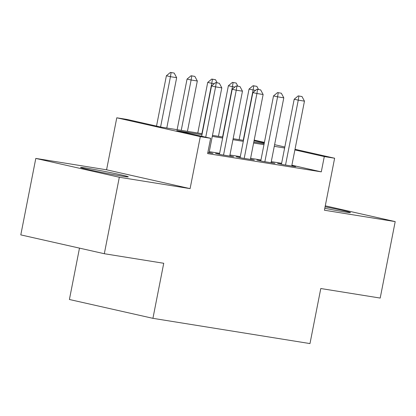 <?xml version="1.0" encoding="UTF-8"?>
<svg xmlns="http://www.w3.org/2000/svg" width="416" height="416" viewBox="0 0 416 416"><rect width="100%" height="100%" fill="white"/><g stroke="black" fill="none" stroke-linecap="round" stroke-linejoin="round"><path stroke-width="0.62" d="M324.802 208.286A24.326 0.754 11.1 0 0 344.183 211.838A24.326 0.754 11.1 0 0 350.449 212.55A24.326 0.754 11.1 0 0 325.094 206.804M86.819 168.184A24.326 0.754 11.1 0 0 80.558 167.471A24.326 0.754 11.1 0 0 95.711 171.163A24.326 0.754 11.1 0 0 122.034 176.124A24.326 0.754 11.1 0 0 128.294 176.836A24.326 0.754 11.1 0 0 113.142 173.144A24.326 0.754 11.1 0 0 86.819 168.184M79.487 248.123L69.41 299.494L152.927 318.334L309.982 343.58L320.783 288.522L380.198 298.069L395.2 221.603L325.281 205.832M152.927 318.334L163.732 263.276L104.317 253.724L20.8 234.889L35.802 158.418L119.319 177.252L190.096 188.63L200.299 136.63L116.782 117.796L127.114 119.454L160.976 127.093L202.166 133.713M190.096 188.63L106.579 169.796L35.802 158.418M106.579 169.796L116.782 117.796M104.317 253.724L119.319 177.252M281.481 164.034L277.586 163.405L283.228 164.679L295.625 166.67L291.772 165.802M260.816 160.711L256.922 160.082L262.564 161.356L274.96 163.348L271.107 162.479M240.152 157.388L236.252 156.764L241.899 158.033L254.296 160.03L250.442 159.162M219.487 154.066L215.587 153.442L221.234 154.71L233.631 156.707L229.778 155.839M201.968 134.706L176.774 130.655L210.631 138.294L207.631 153.587L321.292 171.86L291.886 165.225M281.632 163.29L271.279 161.626M260.967 159.968L250.614 158.304M240.297 156.645L229.949 154.981M219.632 153.322L209.284 151.658M207.834 152.558L212.966 153.384L209.113 152.516M295.012 149.292L334.625 158.226L324.423 210.226L395.2 221.603M334.625 158.226L324.293 156.562L294.887 149.932M321.292 171.86L324.293 156.562M210.631 138.294L200.299 136.63M254.186 140.083L264.415 142.392M274.602 144.685L284.825 146.994M264.285 143.031L254.062 140.722M212.477 135.372L222.83 137.036M233.142 138.694L243.495 140.358M253.807 142.017L264.16 143.681M284.632 147.992L274.279 146.328M263.968 144.674L253.614 143.01M243.298 141.352L232.95 139.688M222.633 138.029L212.285 136.365M219.336 83.252L215.561 82.602L219.336 83.252L221.801 87.859L209.066 152.755M205.728 137.186L215.597 86.866L211.536 85.946L215.561 82.602M201.661 136.271L211.536 85.946M221.801 87.859L215.597 86.866L216.237 82.753M166.774 128.024L176.654 77.678L170.456 76.684L160.581 127.005M171.09 72.571L174.19 73.07L170.414 72.42L171.09 72.571L170.456 76.684L166.39 75.764L156.52 126.09M176.654 77.678L174.19 73.07M170.414 72.42L166.39 75.764M240.001 86.575L236.226 85.925L240.001 86.575L242.466 91.182L229.731 156.078M223.532 155.085L236.262 90.189L232.201 89.268L236.226 85.925M219.44 154.31L232.201 89.268M242.466 91.182L236.262 90.189L236.902 86.076M260.666 89.898L256.89 89.248L260.666 89.898L263.13 94.505L250.396 159.401M244.197 158.402L256.927 93.506L252.866 92.591L256.89 89.248M240.105 157.633L252.866 92.591M263.13 94.505L256.927 93.506L257.566 89.398M281.33 93.22L277.555 92.57L281.33 93.22L283.795 97.828L271.06 162.724M264.862 161.725L277.597 96.829L273.53 95.914L277.555 92.57M260.77 160.95L273.53 95.914M283.795 97.828L277.597 96.829L278.231 92.721M301.995 96.543L298.22 95.888L301.995 96.543L304.46 101.15L291.725 166.046M285.527 165.048L298.262 100.152L294.195 99.237L298.22 95.888M281.434 164.273L294.195 99.237M304.46 101.15L298.262 100.152L298.896 96.044M187.439 131.347L197.319 81L191.121 80.007L181.241 130.348M191.755 75.894L194.854 76.393L191.079 75.743L191.755 75.894L191.121 80.007L187.054 79.087L177.128 129.688M197.319 81L194.854 76.393M191.079 75.743L187.054 79.087M214.219 83.72L211.786 83.325L201.906 133.671M212.42 79.217L215.519 79.716L211.744 79.066L212.42 79.217L211.786 83.325L207.719 82.41L197.792 133.011M217.204 82.867L215.519 79.716M211.744 79.066L207.719 82.41M234.884 87.038L232.45 86.648L222.57 136.994M233.085 82.54L236.184 83.039L232.409 82.389L233.085 82.54L232.45 86.648L228.384 85.732L218.457 136.334M237.869 86.19L236.184 83.039M232.409 82.389L228.384 85.732M255.549 90.36L253.115 89.97L243.235 140.317M253.75 85.862L256.854 86.362L253.074 85.706L253.75 85.862L253.115 89.97L249.054 89.055L239.122 139.656M258.534 89.513L256.854 86.362M253.074 85.706L249.054 89.055"/></g></svg>
